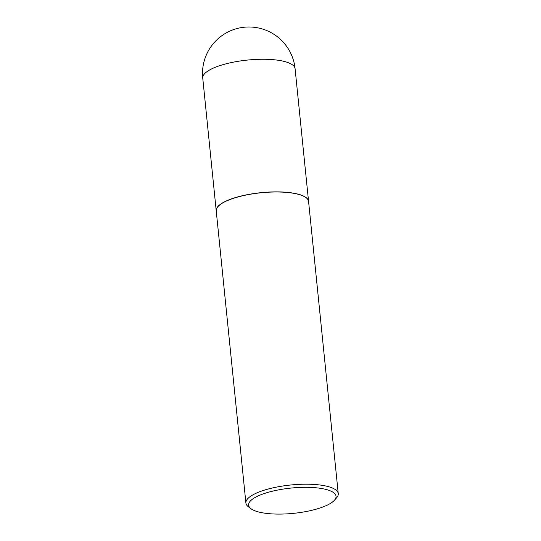 <?xml version="1.0" encoding="UTF-8"?>
<svg xmlns="http://www.w3.org/2000/svg" width="541" height="541" viewBox="0 0 541 541"><rect width="100%" height="100%" fill="white"/><g stroke="black" fill="none" stroke-linecap="round" stroke-linejoin="round"><path stroke-width="0.81" d="M308.566 201.38A46.411 13.417 174.2 0 0 308.559 201.326A46.411 13.417 174.2 0 0 272.204 191.933A46.411 13.417 174.2 0 0 220.944 203.916A46.411 13.417 174.2 0 0 216.211 210.706A46.411 13.417 174.2 0 0 216.217 210.767M305.949 197.587A46.289 13.376 174.2 0 0 305.881 197.539A46.289 13.376 174.2 0 0 282.74 192.062A46.289 13.376 174.2 0 0 218.077 206.452A46.289 13.376 174.2 0 0 218.023 206.513M334.379 500.29L336.509 497.909A46.411 13.417 174.2 0 0 338.253 493.656L308.573 201.441A46.411 13.417 174.2 0 0 306.01 197.634A46.411 13.417 174.2 0 0 282.808 192.143A46.411 13.417 174.2 0 0 217.969 206.574A46.411 13.417 174.2 0 0 216.224 210.821L245.905 503.042A46.411 13.417 174.2 0 0 248.475 506.849L251.038 508.756A43.936 12.7 174.2 0 0 273.002 513.95A43.936 12.7 174.2 0 0 334.379 500.29A43.936 12.7 174.2 0 0 311.643 487.461A43.936 12.7 174.2 0 0 263.332 493.852A43.936 12.7 174.2 0 0 251.038 508.756M338.253 493.656A46.411 13.417 174.2 0 0 312.488 484.357A46.411 13.417 174.2 0 0 245.905 503.042M308.559 201.326L295.095 68.714A46.411 13.417 174.2 0 0 269.323 59.415A46.411 13.417 174.2 0 0 207.474 71.304A46.411 13.417 174.2 0 0 202.747 78.093L216.211 210.706M295.095 68.714A46.411 46.411 0 0 0 251.267 27.05A46.411 46.411 0 0 0 202.747 78.093"/></g></svg>
